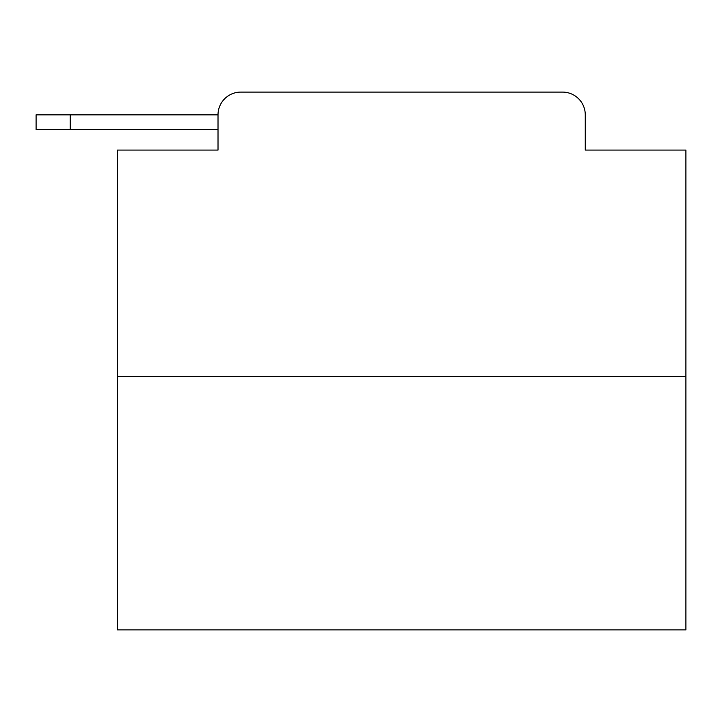 <?xml version="1.0" encoding="UTF-8"?>
<svg xmlns="http://www.w3.org/2000/svg" width="722" height="722" viewBox="0 0 722 722"><rect width="100%" height="100%" fill="white"/><g stroke="black" fill="none" stroke-linecap="round" stroke-linejoin="round"><path stroke-width="1.08" d="M218.017 114.834L218.017 150.086L218.017 129.617L36.1 129.617L36.1 114.834L218.017 114.834A22.743 22.743 0 0 1 240.76 92.1L312.96 92.1M685.9 376.352L117.397 376.352L117.397 629.9L685.9 629.9L685.9 150.086L585.271 150.086L585.271 114.834A22.743 22.743 0 0 0 562.537 92.1L240.76 92.1M117.397 376.352L117.397 150.086L218.017 150.086M490.337 92.1L562.537 92.1M585.271 150.086L585.271 114.834M70.215 114.834L70.215 129.617"/></g></svg>
